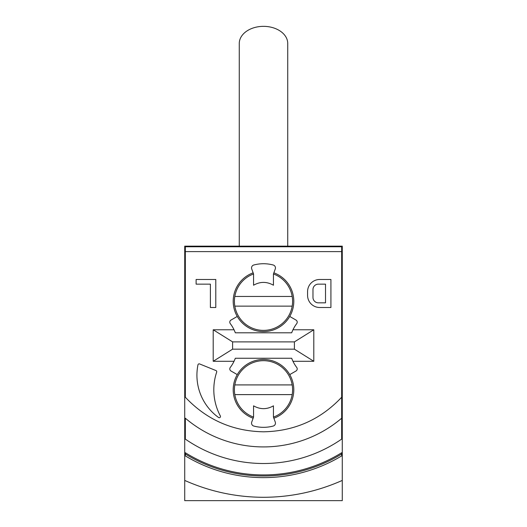 <?xml version="1.0" encoding="UTF-8"?>
<svg xmlns="http://www.w3.org/2000/svg" width="527" height="527" viewBox="0 0 527 527"><rect width="100%" height="100%" fill="white"/><g stroke="black" fill="none" stroke-linecap="round" stroke-linejoin="round"><path stroke-width="0.79" d="M263.5 500.65L184.727 500.65L184.727 480.426C209.891 491.605 236.149 497.224 263.5 497.29C290.851 497.224 317.109 491.605 342.273 480.426L342.273 500.65L263.5 500.65M197.968 364.829A1.212 1.212 0 0 1 199.608 363.946L215.998 370.573A1.212 1.212 0 0 1 216.689 372.075A55.743 55.743 0 0 0 220.345 415.948A1.212 1.212 0 0 1 218.567 417.496A52.114 52.114 0 0 1 197.968 364.829M273.447 273.968L275.272 268.968A3.03 3.03 0 0 0 273.203 265.002A37.569 37.569 0 0 0 253.797 265.002A3.03 3.03 0 0 0 251.728 268.968L253.553 273.968L253.553 285.226C260.167 281.464 266.8 281.464 273.447 285.226L273.447 273.968A29.084 29.084 0 0 1 263.5 330.383A29.084 29.084 0 0 1 253.553 273.968M273.862 272.828A30.296 30.296 0 0 1 263.5 331.595A30.296 30.296 0 0 1 253.138 272.828M253.138 418.234A30.296 30.296 0 0 1 263.5 359.467A30.296 30.296 0 0 1 273.862 418.234M253.553 417.094A29.084 29.084 0 0 1 263.5 360.679A29.084 29.084 0 0 1 273.447 417.094L275.272 422.094A3.03 3.03 0 0 1 273.203 426.053A37.569 37.569 0 0 1 253.797 426.053A3.03 3.03 0 0 1 251.728 422.094L253.553 417.094L253.553 405.836C260.2 409.591 266.833 409.591 273.447 405.836L273.447 417.094M287.735 246.155L287.735 43.491A24.235 17.141 180 0 0 263.5 26.35A24.235 17.141 180 0 0 239.265 43.491L239.265 246.155M184.727 480.426L184.727 246.155L342.273 246.155L342.273 480.426M341.667 397.239L341.667 439.103A137.369 137.369 0 0 1 185.333 439.103L185.333 418.214A120.775 120.775 0 0 0 341.667 418.214L341.667 246.761L185.333 246.761L185.333 397.239C206.544 419.709 232.598 431.231 263.5 431.804C294.395 431.231 320.449 419.709 341.667 397.239M341.667 454.004L341.667 455.901A151.486 151.486 0 0 1 185.333 455.901L185.333 452.739A148.785 148.785 0 0 0 341.667 452.739L341.667 454.004A149.866 149.866 0 0 1 185.333 454.004M313.796 329.777L313.796 361.285L294.402 349.17L294.402 341.891L313.796 329.777L292.966 329.777M292.966 361.285L313.796 361.285M213.204 361.285L213.204 329.777L232.598 341.891L232.598 349.17L213.204 361.285L234.034 361.285M234.034 329.777L213.204 329.777M237.262 316.444L231.004 320.06A2.424 2.424 0 0 0 230.279 323.618A36.356 36.356 0 0 1 235.325 332.8L234.581 330.963M234.581 360.093L235.325 358.255A36.356 36.356 0 0 1 230.279 367.444A2.424 2.424 0 0 0 231.004 371.001L237.262 374.611M289.738 374.611L295.996 371.001A2.424 2.424 0 0 0 296.721 367.444A36.356 36.356 0 0 1 291.675 358.255L292.419 360.093M292.419 330.963L291.675 332.8A36.356 36.356 0 0 1 296.721 323.618A2.424 2.424 0 0 0 295.996 320.06L289.738 316.444M196.116 279.481L196.116 284.145L210.398 284.145L210.398 307.498L215.787 307.498L215.787 279.481L196.116 279.481M307.577 291.602L307.577 295.383A12.121 12.121 0 0 0 319.698 307.498L330.916 307.498L330.916 279.481L319.698 279.481A12.121 12.121 0 0 0 307.577 291.602M291.675 332.8L235.325 332.8M232.598 341.891L294.402 341.891M235.325 358.255L291.675 358.255M294.402 349.17L232.598 349.17M325.521 302.834L318.361 302.834A5.395 5.395 0 0 1 312.972 297.439L312.972 289.54A5.395 5.395 0 0 1 318.361 284.145L325.521 284.145L325.521 302.834M292.175 394.611L234.825 394.611M235.319 296.451L291.681 296.451M292.175 306.141L234.825 306.141L292.175 306.141M235.319 384.914L291.681 384.914M341.667 251.61L185.333 251.61"/></g></svg>
